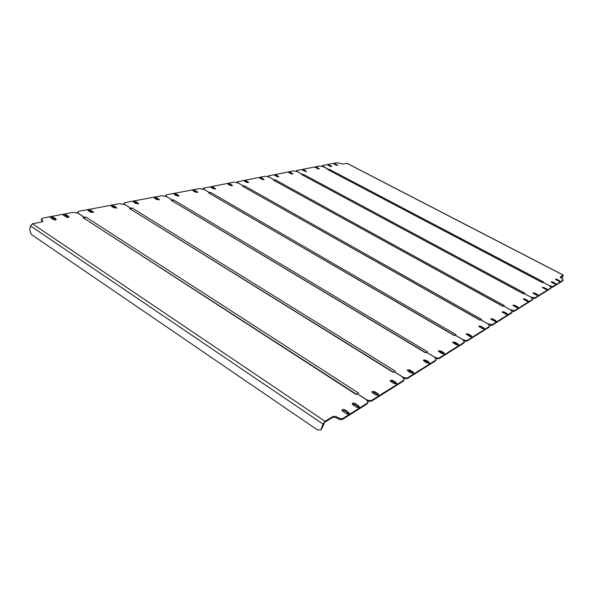 <?xml version="1.0" encoding="UTF-8"?>
<svg xmlns="http://www.w3.org/2000/svg" width="593" height="593" viewBox="0 0 593 593"><rect width="100%" height="100%" fill="white"/><g stroke="black" fill="none" stroke-linecap="round" stroke-linejoin="round"><path stroke-width="0.89" d="M328.411 169.843L329.152 169.257L328.307 169.791M543.04 282.342L543.573 281.994L329.152 169.257M328.107 165.314L331.087 166.626M551.497 282.261L555.433 284.173M334.17 164.172L337.091 165.462M555.789 279.637L559.659 281.512M560.311 277.316L562.95 275.723L561.801 278.488M563.276 280L562.853 280.778L563.276 280L560.237 277.131M543.055 282.305L549.837 285.87L552.98 286.523L552.683 287.175L562.853 280.778M552.683 287.175L551.149 287.16M331.242 165.996L327.647 164.824L329.901 166.255L331.739 166.5L331.242 165.996L331.05 166.603M552.009 282.594L556.041 284.047L552.965 282.009L551.179 281.734L552.009 282.594M337.254 164.839L333.703 163.683L335.942 165.091L337.758 165.343L337.254 164.839L337.061 165.447M556.293 279.955L560.281 281.393L557.22 279.385L555.463 279.11L556.293 279.955M552.98 286.523L563.15 280.133M561.942 278.569L563.306 275.078L560.385 276.812M322.036 166.24L322.599 165.44L337.12 162.704L342.939 164.061L347.098 163.32L563.306 275.078M322.214 165.677L328.433 169.398M455.172 335.134L455.98 334.615L210.811 192.525L209.781 192.725L209.633 193.303M209.744 193.362L210.811 192.525M466.276 334.348L468.107 334.837L471.472 336.95M478.974 326.573L483.999 329.085M228.105 184.193L231.967 185.831M211.041 187.425L215.037 189.108M489.707 326.12L489.114 327.173L489.707 326.12L487.794 323.793L480.678 319.775L479.974 320.198L242.648 186.261L480.137 320.101M455.194 335.082L462.622 339.389C464.653 340.456 466.254 340.738 467.403 340.249L467.076 341.034L489.114 327.173M467.076 341.034L464.371 341.049M203.036 189.011L203.229 188.263L204.259 189.515L209.781 192.725M471.064 335.571L468.433 334.059L466.128 333.829L469.641 336.461L471.946 336.698L471.064 335.571L470.738 336.35M483.606 327.766L481.034 326.298L478.81 326.061L482.265 328.604L484.488 328.848L483.606 327.766L483.288 328.522M228.253 184.282L230.188 185.379L232.493 185.602L230.084 183.941L227.779 183.719L228.253 184.282M211.197 187.521L213.154 188.648L215.548 188.856L213.117 187.158L210.723 186.951L211.197 187.521M467.403 340.249L489.44 326.417M243.449 186.558L243.582 186.076L242.648 186.261M243.582 186.076L238.201 183.044L233.953 182.118L203.229 188.263M243.612 186.647L244.583 185.883L481.427 319.33L480.73 319.746L487.846 323.763L492.331 324.601L512.315 311.948L510.425 309.768L503.59 306.01L504.265 305.61L275.308 179.842L274.322 180.48M274.433 180.539L275.308 179.842M513.204 305.647L517.741 307.886M523.486 299.361L527.866 301.518M288.961 172.689L292.312 174.149M274.759 175.372L278.236 176.877M532.699 299.161L532.203 300.058L532.699 299.161L530.839 297.123L524.271 293.594L523.701 293.935L301.778 174.638L523.812 293.869M503.635 305.988L510.469 309.746L514.694 310.562L514.376 311.273L532.203 300.058M514.376 311.273L512.219 311.281M267.962 176.625L268.155 175.951L269.222 177.129L274.455 180.005M517.415 306.714L514.991 305.388L512.982 305.128L516.266 307.426L518.275 307.693L517.415 306.714L517.103 307.419M527.562 300.392L525.19 299.109L523.241 298.842L526.473 301.074L528.422 301.34L527.562 300.392L527.259 301.088M289.058 172.748L290.889 173.734L292.905 173.979L290.585 172.459L288.569 172.215L289.058 172.748M274.87 175.439L276.723 176.455L278.806 176.692L276.464 175.135L274.381 174.898L274.87 175.439M514.694 310.562L532.507 299.369M302.437 174.883L302.556 174.483L301.778 174.638M302.556 174.483L297.464 171.748L293.654 170.888L268.155 175.951M244.583 185.883L243.501 186.587M490.989 319.227L495.852 321.643M502.39 312.259L507.082 314.586M259.919 178.182L263.514 179.723M244.383 181.117L248.111 182.711M492.331 324.601L492.012 325.349L511.774 312.911M492.012 325.349L489.596 325.357M237.022 182.525L237.222 181.814L238.267 183.037L243.649 186.069M495.481 320.368L492.953 318.96L490.811 318.708L494.206 321.161L496.348 321.413L495.481 320.368L495.162 321.109M506.733 313.363L504.258 312L502.182 311.74L505.525 314.12L507.601 314.379L506.733 313.363L506.415 314.09M260.038 178.256L261.921 179.294L264.07 179.523L261.706 177.937L259.556 177.707L260.038 178.256M244.516 181.199L246.421 182.266L248.645 182.488L246.258 180.865L244.034 180.643L244.516 181.199M274.27 180.457L274.403 180.02L273.543 180.19L502.96 306.388L503.59 306.01M274.403 180.02L269.163 177.144L265.145 176.247L237.222 181.814M273.543 180.19L503.094 306.314M426.545 352.338L427.442 351.753L173.527 199.856L172.385 200.078L172.229 200.716M172.341 200.782L173.527 199.856M438.598 351.286L440.636 351.782L444.164 354.095M452.837 342.569L454.772 343.065L458.219 345.274M193.125 190.813L197.254 192.54M174.29 194.378L176.388 194.845L178.567 196.15M464.489 341.924L463.837 343.073L464.489 341.924L462.57 339.426L455.142 335.119L454.357 335.586L208.684 192.94L454.549 335.475M426.567 352.279L434.321 356.927C436.455 358.068 438.168 358.365 439.45 357.801L439.109 358.632L463.837 343.073M439.109 358.632L436.07 358.654M165.514 196.172L165.706 195.386L166.707 196.676L172.385 200.078M443.72 352.598L440.977 350.967L438.486 350.76L439.369 351.96L442.119 353.598L444.609 353.806L443.72 352.598L443.386 353.413M457.789 343.836L455.105 342.272L452.711 342.05L453.586 343.199L456.284 344.778L458.678 345L457.789 343.836L457.455 344.637M193.288 190.916L195.267 192.08L197.751 192.28L195.297 190.538L192.821 190.338L193.288 190.916M174.453 194.489L176.462 195.683L179.049 195.875L176.573 194.089L173.994 193.904L174.453 194.489M439.45 357.801L464.171 342.28M209.574 193.266L209.714 192.74L208.684 192.94M209.714 192.74L204.185 189.53L199.678 188.567L166.655 194.786L165.706 195.386M394.212 371.767L395.235 371.099L132.143 207.987L130.875 208.239L130.712 208.958M130.823 209.025L132.143 207.987M407.391 370.395L409.674 370.892L413.358 373.427M423.476 360.544L425.633 361.041L429.236 363.465M154.462 198.136L156.678 198.603L158.887 199.952M133.566 202.102L135.908 202.561L138.147 203.955M436.196 359.647L435.462 360.922L436.196 359.647L434.261 356.964L426.508 352.316L425.626 352.85L171.169 200.315L425.848 352.709M394.234 371.7L402.343 376.733C404.589 377.971 406.427 378.275 407.865 377.63L407.524 378.504L435.462 360.922M407.524 378.504L404.085 378.542M123.893 204.118L124.078 203.303L125.049 204.622L130.875 208.239M412.884 371.796L410.015 370.032L407.317 369.862L408.199 371.151L411.075 372.923L413.773 373.101L412.884 371.796L412.543 372.656M428.783 361.9L425.974 360.21L423.387 360.018L424.262 361.256L427.079 362.96L429.666 363.153L428.783 361.9L428.442 362.738M154.632 198.255L156.671 199.485L159.354 199.656L156.863 197.832L154.18 197.662L154.632 198.255M133.736 202.22L135.797 203.488L138.606 203.644L136.093 201.768L133.292 201.62L133.736 202.22M407.865 377.63L435.803 360.092M172.163 200.679L172.311 200.093L171.169 200.315M172.311 200.093L166.633 196.691L161.83 195.69L125.197 202.584L124.078 203.303M390.913 380.817L390.476 381.217M357.409 393.885L358.58 393.122L85.955 217.075L84.532 217.349L84.369 218.165M84.414 218.187L85.955 217.075M371.937 392.114L374.494 392.603L378.341 395.39M390.246 380.899L392.662 381.388L396.428 384.049M111.514 206.282L113.989 206.742L116.25 208.173M88.194 210.708L90.818 211.16L93.101 212.642M404.211 379.683L403.388 381.106L404.211 379.683L402.276 376.777L394.167 371.744L393.166 372.345L129.519 208.506L393.448 372.174M357.438 393.804L365.933 399.297C368.297 400.638 370.284 400.942 371.915 400.208L371.559 401.127L403.388 381.106M371.559 401.127L367.964 401.276M377.852 393.611L374.843 391.691L371.893 391.573L372.767 392.966L375.784 394.901L378.734 395.02L377.852 393.611L377.504 394.523M395.946 382.344L393.011 380.506L390.187 380.358L391.069 381.699L394.011 383.552L396.836 383.701L395.946 382.344L395.598 383.226M111.684 206.401L113.767 207.713L116.695 207.846L114.167 205.934L111.239 205.793L111.684 206.401M88.364 210.826L90.477 212.183L93.538 212.294L90.996 210.33L87.927 210.219L88.364 210.826M371.915 400.208L403.729 380.232M130.638 208.914L130.794 208.254L129.519 208.506M130.794 208.254L124.96 204.637L119.823 203.592L78.951 211.286L77.624 212.146L78.558 213.487L84.532 217.349M353.398 404.003L352.924 404.293M524.294 293.602L524.879 293.224L303.394 174.32L302.482 174.905M302.586 174.965L303.394 174.32M533.27 293.387L537.503 295.455M542.595 287.687L546.679 289.68M315.602 167.671L318.708 169.035M302.563 170.124L305.795 171.54M551.179 287.575L550.719 288.413L551.179 287.575L549.348 285.656L543.018 282.327L542.499 282.639L327.662 169.546L542.595 282.579M524.308 293.572L530.876 297.1L534.864 297.894L534.56 298.575L550.719 288.413M534.56 298.575L532.61 298.583M296.241 171.229L296.441 170.591L297.516 171.733L302.608 174.475M537.221 294.38L534.893 293.135L533.003 292.868L536.183 295.025L538.073 295.299L537.221 294.38L536.917 295.055M546.427 288.65L542.306 287.168L545.434 289.265L547.272 289.54L546.427 288.65L546.131 289.31M315.661 167.7L319.338 168.894L317.062 167.434L315.165 167.189L315.661 167.7M302.645 170.169L306.403 171.377L304.105 169.894L302.148 169.65L302.645 170.169M534.864 297.894L551.016 287.753M328.27 169.768L328.381 169.405L327.662 169.546M328.381 169.405L323.422 166.796L319.805 165.966L296.441 170.591M84.28 218.105L84.436 217.372L83.013 217.653L356.215 394.538L357.364 393.848L366.459 399.734L368.068 402.358L367.571 402.936L343.162 418.265L342.806 419.221L367.223 403.855L367.571 402.936M83.013 217.653L356.563 394.33M352.331 404.13L355.051 404.596L358.98 407.532M63.51 215.392L66.29 215.837L68.595 217.364M342.005 410.46L344.8 410.919L348.773 413.929M50.613 217.839L53.474 218.283L55.794 219.833M368.068 402.358L367.223 403.855M342.806 419.221C341.323 419.903 339.559 419.651 337.513 418.45C335.475 417.257 333.711 416.998 332.206 417.68L332.554 416.723L325.075 421.312L323.029 424.084L321.399 428.606L322.066 428.183L320.991 429.547M322.066 428.183L324.719 422.283L332.206 417.68M42.681 221.589L41.265 219.803L41.428 218.928L42.941 221.182L41.666 222.012L32.437 223.783L325.075 421.312M353.176 405.034L356.26 407.057C357.749 407.836 358.78 407.865 359.358 407.146L358.476 405.679L355.4 403.67C353.91 402.884 352.879 402.862 352.301 403.581L353.176 405.034M68.595 216.378L66.46 214.985C64.941 214.295 63.866 214.273 63.251 214.896L65.808 216.912C67.335 217.601 68.403 217.631 69.025 217.001L68.595 216.378L68.425 217.238M342.85 411.394L345.971 413.462C347.491 414.262 348.551 414.285 349.151 413.529L348.269 412.031L345.156 409.978C343.636 409.177 342.576 409.155 341.976 409.911L342.85 411.394M55.794 218.832L53.644 217.416C52.088 216.712 50.991 216.69 50.353 217.342L52.925 219.388C54.482 220.085 55.572 220.114 56.216 219.462L55.794 218.832L55.623 219.706M84.436 217.372L78.031 213.228L73.443 212.324L42.696 218.113L41.428 218.928M332.554 416.723C334.059 416.041 335.831 416.301 337.869 417.494C339.915 418.688 341.679 418.947 343.162 418.265M321.399 428.606L320.361 429.947L317.085 429.666L31.347 234.48L29.717 230.04L30.465 225.889L32.437 223.783M563.172 275.1L346.89 163.297M556.931 280.029L557.22 279.385M559.155 281.186L559.444 280.541M335.319 164.535L335.512 163.935M552.669 282.661L552.965 282.009M554.907 283.832L555.204 283.18M329.293 165.684L329.486 165.076M562.438 276.012L562.839 276.219M212.924 187.877L213.117 187.158M214.874 189.004L215.066 188.278M229.891 184.645L230.084 183.941M231.811 185.735L232.011 185.031M480.708 327.062L481.034 326.298M468.107 334.837L468.433 334.059M276.271 175.795L276.464 175.135M278.117 176.81L278.317 176.151M290.392 173.104L290.585 172.459M292.216 174.09L292.408 173.445M524.879 299.806L525.19 299.109M514.68 306.099L514.991 305.388M246.065 181.554L246.258 180.865M247.963 182.622L248.163 181.932M261.513 178.612L261.706 177.937M263.388 179.649L263.581 178.975M503.946 312.719L504.258 312M492.642 319.701L492.953 318.96M176.388 194.845L176.573 194.089M178.389 196.038L178.582 195.282M195.112 191.272L195.297 190.538M197.091 192.429L197.276 191.695M454.772 343.065L455.105 342.272M440.636 351.782L440.977 350.967M135.908 202.561L136.093 201.768M137.969 203.829L138.154 203.036M156.678 198.603L156.863 197.832M158.709 199.826L158.894 199.055M425.633 361.041L425.974 360.21M409.674 370.892L410.015 370.032M90.818 211.16L90.996 210.33M92.931 212.509L93.101 211.679M113.989 206.742L114.167 205.934M116.072 208.047L116.25 207.239M392.662 381.388L393.011 380.506M374.494 392.603L374.843 391.691M303.905 170.525L304.105 169.894M305.706 171.488L305.906 170.858M316.862 168.056L317.062 167.434M318.641 168.998L318.834 168.375M543.84 288.102L544.144 287.442M534.59 293.809L534.893 293.135M53.474 218.283L53.644 217.416M344.8 410.919L345.156 409.978M347.913 412.98L348.269 412.031M66.29 215.837L66.46 214.985M355.051 404.596L355.4 403.67M358.128 406.613L358.476 405.679M42.185 220.055L42.021 220.93M337.869 417.494L337.513 418.45M323.029 424.084L30.465 225.889M77.461 212.924L77.624 212.146M320.361 429.947L321.028 429.525"/></g></svg>
